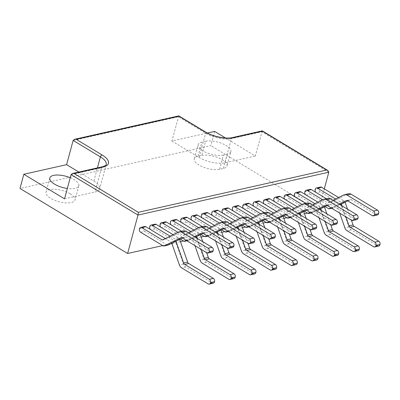 <?xml version="1.0" encoding="UTF-8"?>
<svg xmlns="http://www.w3.org/2000/svg" width="400" height="400" viewBox="0 0 400 400"><rect width="100%" height="100%" fill="white"/><g stroke="black" fill="none" stroke-linecap="round" stroke-linejoin="round"><path stroke-width="0.3" stroke-dasharray="2 1.5" d="M262.28 130.87L255.33 156L225.515 137.99M178.81 115.89L171.855 141.02L207.39 133.04M64.53 198.85L94.995 192.005A18.785 7.305 15.1 0 0 99.675 188.775A18.785 7.305 15.1 0 0 93.85 181.115L78.865 172.06M324.3 188.875L318.43 210.64L307.5 213.095M304.52 213.76L286.82 217.735M283.84 218.405L266.14 222.38M263.16 223.05L245.46 227.025M242.48 227.695L224.775 231.67M221.8 232.34L204.095 236.315M201.12 236.985L183.415 240.96M180.435 241.625L171.88 243.55M170.72 243.81L162.735 245.6M316.675 259.99A2.46 1.82 -102.7 0 1 315.545 259.78L289.07 243.785A5.165 3.825 -102.7 0 1 286.8 240.81L278.84 218.17L258.33 205.78A2.46 1.82 77.3 0 1 257.16 202.53L253.22 203.205M257.16 202.53L253.16 203.425M242.88 205.53L246.88 204.63L242.82 205.75M295.995 264.635A2.46 1.82 -102.7 0 1 294.865 264.425L268.39 248.43A5.165 3.825 -102.7 0 1 266.12 245.455L258.16 222.815L237.65 210.425A2.46 1.82 77.3 0 1 236.48 207.17L232.535 207.85M236.48 207.17L232.48 208.07M275.315 269.28A2.46 1.82 -102.7 0 1 274.185 269.065L247.71 253.07A5.165 3.825 -102.7 0 1 245.44 250.095L237.48 227.46L216.97 215.07A2.46 1.82 77.3 0 1 215.8 211.815L211.8 212.715M215.8 211.815L211.855 212.495M222.195 210.175L226.2 209.275L222.14 210.39M160.155 224.105L164.155 223.21L160.095 224.325M233.955 278.57A2.46 1.82 -102.7 0 1 232.825 278.355L206.35 262.36A5.165 3.825 -102.7 0 1 204.08 259.385L196.12 236.75L175.61 224.355A2.46 1.82 77.3 0 1 174.435 221.105L170.435 222.005M174.435 221.105L170.495 221.785M254.635 273.925A2.46 1.82 -102.7 0 1 253.505 273.71L227.03 257.715A5.165 3.825 -102.7 0 1 224.76 254.74L216.8 232.105L196.29 219.71A2.46 1.82 77.3 0 1 195.12 216.46L191.115 217.36M195.12 216.46L191.175 217.14M180.835 219.46L184.78 218.78L180.775 219.68M201.515 214.82L205.46 214.14L201.455 215.035M284.18 196.46L288.24 195.345L284.24 196.24M337.355 255.345A2.46 1.82 -102.7 0 1 336.23 255.135L309.75 239.14A5.165 3.825 -102.7 0 1 307.48 236.165L299.52 213.525L279.01 201.135A2.46 1.82 77.3 0 1 277.84 197.885L273.84 198.78M277.84 197.885L273.9 198.565M263.56 200.885L267.56 199.985L263.5 201.105M358.04 250.705A2.46 1.82 -102.7 0 1 356.91 250.49L330.435 234.495A5.165 3.825 -102.7 0 1 328.165 231.52L320.2 208.885L299.69 196.49A2.46 1.82 77.3 0 1 298.52 193.24L294.52 194.14M298.52 193.24L294.58 193.92M304.86 191.815L308.92 190.7L304.92 191.595M378.72 246.06A2.46 1.82 -102.7 0 1 377.59 245.845L351.115 229.85A5.165 3.825 -102.7 0 1 348.845 226.875L340.885 204.24L320.37 191.845A2.46 1.82 77.3 0 1 319.2 188.595L315.2 189.495M319.2 188.595L315.26 189.275M213.275 283.21A2.46 1.82 -102.7 0 1 212.145 283L185.67 267.005A5.165 3.825 -102.7 0 1 183.4 264.03L175.44 241.39L154.93 229A2.46 1.82 77.3 0 1 153.755 225.75L149.755 226.645M153.755 225.75L149.815 226.43M139.475 228.75L143.475 227.85L139.415 228.97M214.635 131.415L210.8 145.615L20 188.465M318.43 210.64L210.8 145.615M171.855 141.02L199.1 157.48A18.785 7.305 -164.9 0 0 224.865 162.845L255.33 156M70.23 177.725A15.025 5.845 -164.9 0 1 74.17 179.68A15.025 5.845 -164.9 0 1 78.83 185.81A15.025 5.845 -164.9 0 1 67.33 188.465M70.34 193.885A15.025 5.845 -164.9 0 1 75 200.01A15.025 5.845 -164.9 0 1 58.97 201.74A15.025 5.845 -164.9 0 1 45.985 192.18A15.025 5.845 -164.9 0 1 55.315 189.295A15.025 5.845 -164.9 0 1 70.34 193.885M201.755 155.45A15.025 5.845 -164.9 0 1 222.365 159.745A15.025 5.845 -164.9 0 1 227.025 165.87A15.025 5.845 -164.9 0 1 223.28 168.455L219.585 169.285A15.025 5.845 -164.9 0 1 202.84 166.92A15.025 5.845 -164.9 0 1 194.315 158.87A15.025 5.845 -164.9 0 1 198.06 156.28L201.755 155.45L205.585 141.25L201.895 142.08A15.025 5.845 -164.9 0 0 198.15 144.67L194.315 158.87M258.44 200.975A2.46 1.82 -102.7 0 0 257.22 202.31M276.56 211.45L281.955 214.71A2.46 1.82 77.3 0 1 283.04 216.125L283.055 216.175M285.5 223.13L289.365 234.12M277.645 227.04L274.84 219.07L254.33 206.68A2.46 1.82 77.3 0 1 253.885 206.32M273.545 212.94L277.955 215.61A2.46 1.82 77.3 0 1 279.035 217.025L279.38 217.995M280.02 219.815L283.885 230.81M248.1 203.295A2.46 1.82 -102.7 0 0 246.88 204.63M281.97 208.775L285.975 207.88L269.74 215.9L264.36 212.65M243.545 208.645A2.46 1.82 77.3 0 0 243.99 209L247.99 208.1A2.46 1.82 77.3 0 1 246.82 204.85M247.99 208.1L270.375 221.625A2.46 1.82 -102.7 0 0 271.505 221.84A2.46 1.82 -102.7 0 0 271.81 221.73L278.07 218.64M285.79 214.825L288.115 213.675A2.46 1.82 77.3 0 1 288.42 213.565A2.46 1.82 77.3 0 1 289.55 213.78L314.225 228.685A2.46 1.82 -102.7 0 0 315.35 228.9M285.975 207.88A5.165 3.825 77.3 0 1 286.615 207.65M270.845 214.275L265.74 216.8L260.665 213.73M243.99 209L263.025 220.5M269.205 221.94L277.09 218.045M237.76 205.615A2.46 1.82 -102.7 0 0 236.54 206.955M255.88 216.095L261.275 219.355A2.46 1.82 77.3 0 1 262.36 220.77L262.375 220.82M264.82 227.77L268.685 238.765M256.965 231.685L254.16 223.715L233.65 211.32A2.46 1.82 77.3 0 1 233.205 210.965M252.86 217.585L257.275 220.255A2.46 1.82 77.3 0 1 258.355 221.67L258.695 222.635M259.34 224.46L263.205 235.455M236.28 236.33L233.48 228.36L212.97 215.965A2.46 1.82 77.3 0 1 212.525 215.61M232.18 222.23L236.595 224.895A2.46 1.82 77.3 0 1 237.675 226.315L238.015 227.28M238.66 229.105L242.525 240.1M217.08 210.26A2.46 1.82 -102.7 0 0 215.855 211.595M235.2 220.74L240.595 224A2.46 1.82 77.3 0 1 241.675 225.415L241.695 225.465M244.14 232.415L248.005 243.41M261.29 213.42L265.295 212.525L249.06 220.545L243.68 217.295M227.42 207.94A2.46 1.82 -102.7 0 0 226.2 209.275M222.865 213.285A2.46 1.82 77.3 0 0 223.31 213.645L227.31 212.745A2.46 1.82 77.3 0 1 226.14 209.495M227.31 212.745L249.695 226.27A2.46 1.82 -102.7 0 0 250.825 226.485A2.46 1.82 -102.7 0 0 251.13 226.375L257.39 223.285M265.11 219.47L267.435 218.32A2.46 1.82 77.3 0 1 267.74 218.21A2.46 1.82 77.3 0 1 268.87 218.425L293.545 233.33A2.46 1.82 -102.7 0 0 294.67 233.54M265.295 212.525A5.165 3.825 77.3 0 1 265.935 212.295M250.165 218.92L245.06 221.44L239.985 218.375M223.31 213.645L242.34 225.145M248.525 226.585L256.41 222.69M199.25 227.355L203.25 226.455L187.02 234.475L181.64 231.225M165.38 221.87A2.46 1.82 -102.7 0 0 164.155 223.21M160.825 227.22A2.46 1.82 77.3 0 0 161.27 227.575L165.27 226.68A2.46 1.82 77.3 0 1 164.095 223.425M165.27 226.68L187.655 240.205A2.46 1.82 -102.7 0 0 188.785 240.415A2.46 1.82 -102.7 0 0 189.09 240.305L195.35 237.215M203.07 233.4L205.39 232.25A2.46 1.82 77.3 0 1 205.7 232.145A2.46 1.82 77.3 0 1 206.83 232.355L231.5 247.265A2.46 1.82 -102.7 0 0 232.63 247.475M203.25 226.455A5.165 3.825 77.3 0 1 203.895 226.225M188.125 232.85L183.02 235.375L177.945 232.31M161.27 227.575L180.3 239.075M186.48 240.52L194.365 236.62M194.92 245.615L192.12 237.645L171.61 225.255A2.46 1.82 77.3 0 1 171.165 224.9M190.82 231.52L195.235 234.185A2.46 1.82 77.3 0 1 196.315 235.6L196.655 236.57M197.295 238.395L201.165 249.39M175.72 219.55A2.46 1.82 -102.7 0 0 174.495 220.885M193.84 230.025L199.235 233.285A2.46 1.82 77.3 0 1 200.315 234.705L200.335 234.75M202.78 241.705L206.645 252.7M215.6 240.97L212.8 233L192.29 220.61A2.46 1.82 77.3 0 1 191.845 220.255M211.5 226.875L215.915 229.54A2.46 1.82 77.3 0 1 216.995 230.96L217.335 231.925M217.975 233.75L221.845 244.745M196.4 214.905A2.46 1.82 -102.7 0 0 195.175 216.24M214.52 225.385L219.915 228.645A2.46 1.82 77.3 0 1 220.995 230.06L221.015 230.11M223.46 237.06L227.325 248.055M219.93 222.71L223.93 221.81L207.7 229.83L202.32 226.58M186.06 217.23A2.46 1.82 -102.7 0 0 184.835 218.565M181.505 222.575A2.46 1.82 77.3 0 0 181.95 222.935L185.95 222.035A2.46 1.82 77.3 0 1 184.78 218.78M185.95 222.035L208.335 235.56A2.46 1.82 -102.7 0 0 209.465 235.77A2.46 1.82 -102.7 0 0 209.77 235.665L216.03 232.57M223.75 228.755L226.075 227.61A2.46 1.82 77.3 0 1 226.38 227.5A2.46 1.82 77.3 0 1 227.51 227.71L252.18 242.62A2.46 1.82 -102.7 0 0 253.31 242.83M223.93 221.81A5.165 3.825 77.3 0 1 224.575 221.585M208.805 228.205L203.7 230.73L198.625 227.665M181.95 222.935L200.98 234.43M207.16 235.875L215.045 231.98M206.74 212.585A2.46 1.82 -102.7 0 0 205.515 213.92M240.61 218.065L244.61 217.165L228.38 225.185L223 221.935M202.185 217.93A2.46 1.82 77.3 0 0 202.63 218.29L206.63 217.39A2.46 1.82 77.3 0 1 205.46 214.14M206.63 217.39L229.015 230.915A2.46 1.82 -102.7 0 0 230.145 231.125A2.46 1.82 -102.7 0 0 230.45 231.02L236.71 227.925M244.43 224.11L246.755 222.965A2.46 1.82 77.3 0 1 247.06 222.855A2.46 1.82 77.3 0 1 248.19 223.07L272.86 237.975A2.46 1.82 -102.7 0 0 273.99 238.185M244.61 217.165A5.165 3.825 77.3 0 1 245.255 216.94M229.485 223.565L224.38 226.085L219.305 223.02M202.63 218.29L221.66 229.79M227.845 231.23L235.725 227.335M312.205 204.985L307.1 207.51L302.025 204.445M304.385 211.21L285.35 199.71A2.46 1.82 77.3 0 1 284.91 199.355M310.565 212.655L318.45 208.755M289.46 194.005A2.46 1.82 -102.7 0 0 288.24 195.345M323.335 199.49L327.335 198.59L311.1 206.61L305.72 203.36M285.35 199.71L289.35 198.815A2.46 1.82 77.3 0 1 288.18 195.56M289.35 198.815L311.74 212.34A2.46 1.82 -102.7 0 0 312.865 212.55A2.46 1.82 -102.7 0 0 313.175 212.44L319.43 209.35M327.15 205.535L329.475 204.385A2.46 1.82 77.3 0 1 329.78 204.28A2.46 1.82 77.3 0 1 330.91 204.49L355.585 219.4A2.46 1.82 -102.7 0 0 356.715 219.61M327.335 198.59A5.165 3.825 77.3 0 1 327.975 198.36M298.325 222.395L295.52 214.425L275.01 202.035A2.46 1.82 77.3 0 1 274.57 201.675M294.225 208.3L298.635 210.965A2.46 1.82 77.3 0 1 299.72 212.38L300.06 213.35M300.7 215.17L304.565 226.165M279.12 196.33A2.46 1.82 -102.7 0 0 277.9 197.665M297.24 206.805L302.64 210.065A2.46 1.82 77.3 0 1 303.72 211.485L303.735 211.53M306.18 218.485L310.045 229.48M302.655 204.135L306.655 203.235L290.42 211.255L285.04 208.005M268.78 198.65A2.46 1.82 -102.7 0 0 267.56 199.985M264.225 204A2.46 1.82 77.3 0 0 264.67 204.355L268.67 203.46A2.46 1.82 77.3 0 1 267.5 200.205M268.67 203.46L291.06 216.985A2.46 1.82 -102.7 0 0 292.185 217.195A2.46 1.82 -102.7 0 0 292.495 217.085L298.75 213.995M306.47 210.18L308.795 209.03A2.46 1.82 77.3 0 1 309.1 208.925A2.46 1.82 77.3 0 1 310.23 209.135L334.905 224.04A2.46 1.82 -102.7 0 0 336.035 224.255M306.655 203.235A5.165 3.825 77.3 0 1 307.295 203.005M291.525 209.63L286.42 212.155L281.345 209.085M264.67 204.355L283.705 215.855M289.885 217.295L297.77 213.4M319.005 217.75L316.2 209.78L295.69 197.39A2.46 1.82 77.3 0 1 295.25 197.035M314.905 203.655L319.315 206.32A2.46 1.82 77.3 0 1 320.4 207.735L320.74 208.705M321.38 210.53L325.245 221.525M299.8 191.685A2.46 1.82 -102.7 0 0 298.58 193.02M317.92 202.16L323.32 205.42A2.46 1.82 77.3 0 1 324.4 206.84L324.415 206.885M326.86 213.84L330.725 224.835M332.89 200.34L327.78 202.865L322.705 199.8M325.065 206.565L306.03 195.07A2.46 1.82 77.3 0 1 305.59 194.71M331.245 208.01L339.13 204.115M310.14 189.365A2.46 1.82 -102.7 0 0 308.92 190.7M344.015 194.845L348.015 193.945L331.78 201.965L326.4 198.715M306.03 195.07L310.03 194.17A2.46 1.82 77.3 0 1 308.86 190.915M310.03 194.17L332.42 207.695A2.46 1.82 -102.7 0 0 333.55 207.905A2.46 1.82 -102.7 0 0 333.855 207.8L340.11 204.705M347.83 200.89L350.155 199.745A2.46 1.82 77.3 0 1 350.46 199.635A2.46 1.82 77.3 0 1 351.59 199.845L376.265 214.755A2.46 1.82 -102.7 0 0 377.395 214.965M348.015 193.945A5.165 3.825 77.3 0 1 348.655 193.72M339.685 213.11L336.88 205.14L316.37 192.745A2.46 1.82 77.3 0 1 315.93 192.39M335.585 199.01L340 201.675A2.46 1.82 77.3 0 1 341.08 203.095L341.42 204.06M342.06 205.885L345.925 216.88M320.485 187.04A2.46 1.82 -102.7 0 0 319.26 188.375M338.605 197.52L344 200.78A2.46 1.82 77.3 0 1 345.08 202.195L345.095 202.245M347.54 209.195L351.41 220.19M171.785 243.285L171.44 242.29L150.93 229.9A2.46 1.82 77.3 0 1 150.485 229.54M170.14 236.165L174.555 238.83A2.46 1.82 77.3 0 1 175.635 240.245L175.975 241.215M155.04 224.195A2.46 1.82 -102.7 0 0 153.815 225.53M173.16 234.67L178.555 237.93A2.46 1.82 77.3 0 1 179.635 239.35L179.655 239.395M144.7 226.515A2.46 1.82 -102.7 0 0 143.475 227.85M178.57 232L182.57 231.1L166.34 239.12L165.355 238.525M140.585 232.22L144.59 231.325A2.46 1.82 77.3 0 1 143.415 228.07M144.59 231.325L166.975 244.85A2.46 1.82 -102.7 0 0 168.105 245.06M182.39 238.045L184.71 236.895A2.46 1.82 77.3 0 1 185.02 236.79A2.46 1.82 77.3 0 1 186.145 237L210.82 251.905A2.46 1.82 -102.7 0 0 211.95 252.12M182.57 231.1A5.165 3.825 77.3 0 1 183.215 230.87M219.585 169.285L223.42 155.085L227.11 154.255A15.025 5.845 -164.9 0 0 230.86 151.67L227.025 165.87M223.42 155.085A15.025 5.845 -164.9 0 1 206.67 152.715A15.025 5.845 -164.9 0 1 198.15 144.67M205.585 141.25A15.025 5.845 -164.9 0 1 222.335 143.62A15.025 5.845 -164.9 0 1 230.86 151.67M278.84 218.17L274.84 219.07M265.74 216.8L269.74 215.9M258.16 222.815L254.16 223.715M237.48 227.46L233.48 228.36M245.06 221.44L249.06 220.545M183.02 235.375L187.02 234.475M196.12 236.75L192.12 237.645M216.8 232.105L212.8 233M203.7 230.73L207.7 229.83M224.38 226.085L228.38 225.185M307.1 207.51L311.1 206.61M299.52 213.525L295.52 214.425M286.42 212.155L290.42 211.255M320.2 208.885L316.2 209.78M327.78 202.865L331.78 201.965M340.885 204.24L336.88 205.14M175.44 241.39L171.44 242.29M162.34 240.02L166.34 239.12M102.465 166.76A1.88 1.39 -102.7 0 0 101.53 167.78A18.785 7.305 15.1 0 0 106.215 164.545L99.675 188.775M71.065 174.625L101.53 167.78L94.995 192.005M328.795 172.21L261.865 131.775L231.4 138.62A1.88 1.39 -102.7 0 1 232.335 137.6M73.145 140.43L178.395 116.795L205.635 133.255A18.785 7.305 15.1 0 0 231.4 138.62L224.865 162.845M205.375 131.925A1.88 1.03 -58.9 0 1 205.635 133.255L199.1 157.48M93.85 181.115L97.42 167.895M258.33 205.78L254.33 206.68M237.65 210.425L233.65 211.32M216.97 215.07L212.97 215.965M175.61 224.355L171.61 225.255M196.29 219.71L192.29 220.61M279.01 201.135L275.01 202.035M299.69 196.49L295.69 197.39M320.37 191.845L316.37 192.745M154.93 229L150.93 229.9M223.28 168.455L227.11 154.255M198.06 156.28L201.895 142.08M286.8 240.81L282.8 241.705M289.07 243.785L285.07 244.68M315.545 259.78L311.545 260.675M281.955 214.71L277.955 215.61M283.04 216.125L279.035 217.025M266.375 222.525L270.375 221.625M269.655 222.215L271.81 221.73M284.745 214.435L288.115 213.675M310.22 229.585L314.225 228.685M285.55 214.68L289.55 213.78M266.12 245.455L262.12 246.35M268.39 248.43L264.39 249.325M294.865 264.425L290.865 265.32M261.275 219.355L257.275 220.255M262.36 220.77L258.355 221.67M245.44 250.095L241.44 250.995M247.71 253.07L243.71 253.97M274.185 269.065L270.185 269.965M240.595 224L236.595 224.895M241.675 225.415L237.675 226.315M245.695 227.17L249.695 226.27M248.975 226.86L251.13 226.375M264.06 219.075L267.435 218.32M289.54 234.23L293.545 233.33M264.87 219.32L268.87 218.425M183.655 241.1L187.655 240.205M186.935 240.79L189.09 240.305M202.02 233.01L205.39 232.25M227.5 248.16L231.5 247.265M202.825 233.255L206.83 232.355M204.08 259.385L200.08 260.285M206.35 262.36L202.35 263.26M232.825 278.355L228.825 279.255M199.235 233.285L195.235 234.185M200.315 234.705L196.315 235.6M224.76 254.74L220.76 255.64M227.03 257.715L223.03 258.615M253.505 273.71L249.505 274.61M219.915 228.645L215.915 229.54M220.995 230.06L216.995 230.96M204.335 236.46L208.335 235.56M207.615 236.145L209.77 235.665M222.7 228.365L226.075 227.61M248.18 243.515L252.18 242.62M223.505 228.61L227.51 227.71M225.015 231.815L229.015 230.915M228.295 231.505L230.45 231.02M243.38 223.72L246.755 222.965M268.86 238.875L272.86 237.975M244.19 223.965L248.19 223.07M307.735 213.235L311.74 212.34M311.02 212.925L313.175 212.44M326.105 205.145L329.475 204.385M351.585 220.295L355.585 219.4M326.91 205.39L330.91 204.49M307.48 236.165L303.48 237.065M309.75 239.14L305.75 240.04M336.23 255.135L332.225 256.035M302.64 210.065L298.635 210.965M303.72 211.485L299.72 212.38M287.055 217.88L291.06 216.985M290.335 217.57L292.495 217.085M305.425 209.79L308.795 209.03M330.905 224.94L334.905 224.04M306.23 210.035L310.23 209.135M328.165 231.52L324.16 232.42M330.435 234.495L326.43 235.395M356.91 250.49L352.91 251.39M323.32 205.42L319.315 206.32M324.4 206.84L320.4 207.735M328.42 208.595L332.42 207.695M331.7 208.28L333.855 207.8M346.785 200.5L350.155 199.745M372.265 215.65L376.265 214.755M347.59 200.745L351.59 199.845M348.845 226.875L344.84 227.775M351.115 229.85L347.115 230.75M377.59 245.845L373.59 246.745M344 200.78L340 201.675M345.08 202.195L341.08 203.095M183.4 264.03L179.4 264.93M185.67 267.005L181.67 267.905M212.145 283L208.145 283.9M178.555 237.93L174.555 238.83M179.635 239.35L175.635 240.245M162.975 245.745L166.975 244.85M181.34 237.655L184.71 236.895M206.82 252.805L210.82 251.905M182.145 237.9L186.145 237M49.815 177.98L45.985 192.18M78.83 185.81L75 200.01M269.705 222.245L271.505 221.84M284.42 214.465L288.42 213.565M249.025 226.89L250.825 226.485M263.74 219.11L267.74 218.21M186.985 240.82L188.785 240.415M201.7 233.04L205.7 232.145M207.665 236.175L209.465 235.77M222.38 228.4L226.38 227.5M228.345 231.53L230.145 231.125M243.06 223.755L247.06 222.855M311.065 212.955L312.865 212.55M325.78 205.175L329.78 204.28M290.385 217.6L292.185 217.195M305.1 209.82L309.1 208.925M331.745 208.31L333.55 207.905M346.46 200.535L350.46 199.635M181.015 237.685L185.02 236.79"/><path stroke-width="0.6" d="M162.735 245.6L127.625 253.485L137.995 215.06L138.33 212.3L74.09 173.49L72.515 173.485L71.065 174.625L64.53 198.85L23.83 174.26L66.61 164.655L73.145 140.43L74.595 139.295L178.81 115.89L205.375 131.925C212.6 136.525 226.17 139.24 232.335 137.6L262.28 130.87L262.43 131.195L233.195 137.76A1.88 1.39 -102.7 0 0 232.335 137.6M138.33 212.3L326.67 170.005L327.815 170.445L328.795 172.21L324.3 188.875M74.09 173.49L103.325 166.925A20.665 8.035 15.1 0 0 102.07 154.94L76.17 139.295L74.595 139.295M76.17 139.295L178.96 116.215L178.855 115.9M127.625 253.485L20 188.465L23.83 174.26M307.5 213.095L304.52 213.76M286.82 217.735L283.84 218.405M266.14 222.38L263.16 223.05M245.46 227.025L242.48 227.695M224.775 231.67L221.8 232.34M204.095 236.315L201.12 236.985M183.415 240.96L180.435 241.625M171.88 243.55L170.72 243.81M253.885 206.32A2.46 1.82 77.3 0 1 253.16 203.425L253.22 203.205A2.46 1.82 -102.7 0 1 254.44 201.87A2.46 1.82 -102.7 0 1 255.57 202.085L273.545 212.94M260.665 213.73L245.23 204.405A2.46 1.82 -102.7 0 0 244.1 204.195A2.46 1.82 -102.7 0 0 242.88 205.53L242.82 205.75A2.46 1.82 77.3 0 0 243.545 208.645M233.205 210.965A2.46 1.82 77.3 0 1 232.48 208.07L232.535 207.85A2.46 1.82 -102.7 0 1 233.76 206.515A2.46 1.82 -102.7 0 1 234.89 206.73L252.86 217.585M212.525 215.61A2.46 1.82 77.3 0 1 211.8 212.715L211.855 212.495A2.46 1.82 -102.7 0 1 213.08 211.16A2.46 1.82 -102.7 0 1 214.21 211.37L232.18 222.23M239.985 218.375L224.55 209.05A2.46 1.82 -102.7 0 0 223.42 208.84A2.46 1.82 -102.7 0 0 222.195 210.175L222.14 210.39A2.46 1.82 77.3 0 0 222.865 213.285M177.945 232.31L162.51 222.98A2.46 1.82 -102.7 0 0 161.38 222.77A2.46 1.82 -102.7 0 0 160.155 224.105L160.095 224.325A2.46 1.82 77.3 0 0 160.825 227.22M171.165 224.9A2.46 1.82 77.3 0 1 170.435 222.005L170.495 221.785A2.46 1.82 -102.7 0 1 171.72 220.45A2.46 1.82 -102.7 0 1 172.85 220.66L190.82 231.52M191.845 220.255A2.46 1.82 77.3 0 1 191.115 217.36L191.175 217.14A2.46 1.82 -102.7 0 1 192.4 215.805A2.46 1.82 -102.7 0 1 193.53 216.015L211.5 226.875M198.625 227.665L183.19 218.34A2.46 1.82 -102.7 0 0 182.06 218.125A2.46 1.82 -102.7 0 0 180.835 219.46L180.775 219.68A2.46 1.82 77.3 0 0 181.505 222.575M219.305 223.02L203.87 213.695A2.46 1.82 -102.7 0 0 202.74 213.48A2.46 1.82 -102.7 0 0 201.515 214.82L201.455 215.035A2.46 1.82 77.3 0 0 202.185 217.93M302.025 204.445L286.59 195.115A2.46 1.82 -102.7 0 0 285.46 194.905A2.46 1.82 -102.7 0 0 284.24 196.24L284.18 196.46A2.46 1.82 77.3 0 0 284.91 199.355M274.57 201.675A2.46 1.82 77.3 0 1 273.84 198.78L273.9 198.565A2.46 1.82 -102.7 0 1 275.12 197.225A2.46 1.82 -102.7 0 1 276.25 197.44L294.225 208.3M281.345 209.085L265.91 199.76A2.46 1.82 -102.7 0 0 264.78 199.55A2.46 1.82 -102.7 0 0 263.56 200.885L263.5 201.105A2.46 1.82 77.3 0 0 264.225 204M295.25 197.035A2.46 1.82 77.3 0 1 294.52 194.14L294.58 193.92A2.46 1.82 -102.7 0 1 295.8 192.585A2.46 1.82 -102.7 0 1 296.93 192.795L314.905 203.655M322.705 199.8L307.27 190.475A2.46 1.82 -102.7 0 0 306.14 190.26A2.46 1.82 -102.7 0 0 304.92 191.595L304.86 191.815A2.46 1.82 77.3 0 0 305.59 194.71M315.93 192.39A2.46 1.82 77.3 0 1 315.2 189.495L315.26 189.275A2.46 1.82 -102.7 0 1 316.48 187.94A2.46 1.82 -102.7 0 1 317.61 188.15L335.585 199.01M150.485 229.54A2.46 1.82 77.3 0 1 149.755 226.645L149.815 226.43A2.46 1.82 -102.7 0 1 151.04 225.09A2.46 1.82 -102.7 0 1 152.165 225.305L170.14 236.165M209.23 251.465A2.46 1.82 77.3 0 0 208.06 248.21L181.585 232.215A5.165 3.825 77.3 0 0 179.215 231.77A5.165 3.825 77.3 0 0 178.57 232L162.34 240.02L141.825 227.625A2.46 1.82 -102.7 0 0 140.7 227.415A2.46 1.82 -102.7 0 0 139.475 228.75L139.415 228.97A2.46 1.82 77.3 0 0 140.585 232.22L162.975 245.745A2.46 1.82 -102.7 0 0 164.105 245.96A2.46 1.82 -102.7 0 0 164.41 245.85L180.71 237.795A2.46 1.82 77.3 0 1 181.015 237.685A2.46 1.82 77.3 0 1 182.145 237.9L206.82 252.805A2.46 1.82 -102.7 0 0 207.95 253.015A2.46 1.82 -102.7 0 0 209.17 251.68L213.175 250.785A2.46 1.82 -102.7 0 1 211.95 252.12L207.95 253.015M78.865 172.06L66.61 164.655M225.515 137.99L214.635 131.415L207.39 133.04M67.33 188.465A15.025 5.845 -164.9 0 1 49.815 177.98A15.025 5.845 -164.9 0 1 70.23 177.725M276.56 211.45L259.57 201.185A2.46 1.82 -102.7 0 0 258.44 200.975L254.44 201.87M283.055 216.175L285.5 223.13M289.365 234.12L291.03 238.86A2.46 1.82 -102.7 0 0 292.115 240.275L316.785 255.185A2.46 1.82 77.3 0 1 317.96 258.435L313.96 259.335A2.46 1.82 77.3 0 0 312.785 256.085L288.115 241.175A2.46 1.82 -102.7 0 1 287.03 239.76L283.885 230.81M277.645 227.04L282.8 241.705A5.165 3.825 -102.7 0 0 285.07 244.68L311.545 260.675A2.46 1.82 -102.7 0 0 312.675 260.89L316.675 259.99A2.46 1.82 -102.7 0 0 317.9 258.655M279.38 217.995L280.02 219.815M312.675 260.89A2.46 1.82 -102.7 0 0 313.9 259.555M264.36 212.65L249.23 203.505A2.46 1.82 -102.7 0 0 248.1 203.295L244.1 204.195M278.07 218.64L285.79 214.825M277.09 218.045L284.115 214.575A2.46 1.82 77.3 0 1 284.42 214.465A2.46 1.82 77.3 0 1 285.55 214.68L310.22 229.585A2.46 1.82 -102.7 0 0 311.35 229.795L315.35 228.9A2.46 1.82 -102.7 0 0 316.575 227.565L316.635 227.345A2.46 1.82 77.3 0 0 315.465 224.09L288.985 208.095A5.165 3.825 77.3 0 0 286.615 207.65L282.615 208.55A5.165 3.825 77.3 0 1 284.985 208.995L288.985 208.095M263.025 220.5L266.375 222.525A2.46 1.82 -102.7 0 0 267.505 222.74A2.46 1.82 -102.7 0 0 267.81 222.63L269.205 221.94M311.35 229.795A2.46 1.82 -102.7 0 0 312.575 228.46L316.635 227.345M284.985 208.995L311.46 224.99A2.46 1.82 77.3 0 1 312.635 228.24M270.845 214.275L281.97 208.775A5.165 3.825 77.3 0 1 282.615 208.55M255.88 216.095L238.89 205.83A2.46 1.82 -102.7 0 0 237.76 205.615L233.76 206.515M262.375 220.82L264.82 227.77M268.685 238.765L270.35 243.505A2.46 1.82 -102.7 0 0 271.435 244.92L296.105 259.83A2.46 1.82 77.3 0 1 297.28 263.08L293.275 263.98A2.46 1.82 77.3 0 0 292.105 260.725L267.43 245.82A2.46 1.82 -102.7 0 1 266.35 244.405L263.205 235.455M256.965 231.685L262.12 246.35A5.165 3.825 -102.7 0 0 264.39 249.325L290.865 265.32A2.46 1.82 -102.7 0 0 291.995 265.535L295.995 264.635A2.46 1.82 -102.7 0 0 297.22 263.3M258.695 222.635L259.34 224.46M291.995 265.535A2.46 1.82 -102.7 0 0 293.22 264.2M238.015 227.28L238.66 229.105M242.525 240.1L245.67 249.05A2.46 1.82 -102.7 0 0 246.75 250.465L271.425 265.37A2.46 1.82 77.3 0 1 272.595 268.625L272.54 268.84A2.46 1.82 -102.7 0 1 271.315 270.18A2.46 1.82 -102.7 0 1 270.185 269.965L243.71 253.97A5.165 3.825 -102.7 0 1 241.44 250.995L236.28 236.33M235.2 220.74L218.21 210.475A2.46 1.82 -102.7 0 0 217.08 210.26L213.08 211.16M241.695 225.465L244.14 232.415M248.005 243.41L249.67 248.15A2.46 1.82 -102.7 0 0 250.755 249.565L275.425 264.475A2.46 1.82 77.3 0 1 276.595 267.725L272.54 268.84M271.315 270.18L275.315 269.28A2.46 1.82 -102.7 0 0 276.54 267.945M243.68 217.295L228.55 208.15A2.46 1.82 -102.7 0 0 227.42 207.94L223.42 208.84M257.39 223.285L265.11 219.47M256.41 222.69L263.435 219.22A2.46 1.82 77.3 0 1 263.74 219.11A2.46 1.82 77.3 0 1 264.87 219.32L289.54 234.23A2.46 1.82 -102.7 0 0 290.67 234.44L294.67 233.54A2.46 1.82 -102.7 0 0 295.895 232.205L295.955 231.99A2.46 1.82 77.3 0 0 294.78 228.735L268.305 212.74A5.165 3.825 77.3 0 0 265.935 212.295L261.935 213.195A5.165 3.825 77.3 0 1 264.305 213.64L268.305 212.74M242.34 225.145L245.695 227.17A2.46 1.82 -102.7 0 0 246.825 227.38A2.46 1.82 -102.7 0 0 247.13 227.275L248.525 226.585M290.67 234.44A2.46 1.82 -102.7 0 0 291.895 233.105L295.955 231.99M264.305 213.64L290.78 229.635A2.46 1.82 77.3 0 1 291.955 232.885M250.165 218.92L261.29 213.42A5.165 3.825 77.3 0 1 261.935 213.195M181.64 231.225L166.51 222.085A2.46 1.82 -102.7 0 0 165.38 221.87L161.38 222.77M195.35 237.215L203.07 233.4M194.365 236.62L201.39 233.15A2.46 1.82 77.3 0 1 201.7 233.04A2.46 1.82 77.3 0 1 202.825 233.255L227.5 248.16A2.46 1.82 -102.7 0 0 228.63 248.375L232.63 247.475A2.46 1.82 -102.7 0 0 233.855 246.14L233.91 245.92A2.46 1.82 77.3 0 0 232.74 242.67L206.265 226.675A5.165 3.825 77.3 0 0 203.895 226.225L199.895 227.125A5.165 3.825 77.3 0 1 202.265 227.57L206.265 226.675M180.3 239.075L183.655 241.1A2.46 1.82 -102.7 0 0 184.785 241.315A2.46 1.82 -102.7 0 0 185.09 241.205L186.48 240.52M228.63 248.375A2.46 1.82 -102.7 0 0 229.85 247.04L233.91 245.92M202.265 227.57L228.74 243.565A2.46 1.82 77.3 0 1 229.91 246.82M188.125 232.85L199.25 227.355A5.165 3.825 77.3 0 1 199.895 227.125M196.655 236.57L197.295 238.395M201.165 249.39L204.31 258.335A2.46 1.82 -102.7 0 0 205.39 259.755L230.065 274.66A2.46 1.82 77.3 0 1 231.235 277.91L231.175 278.13A2.46 1.82 -102.7 0 1 229.955 279.465A2.46 1.82 -102.7 0 1 228.825 279.255L202.35 263.26A5.165 3.825 -102.7 0 1 200.08 260.285L194.92 245.615M193.84 230.025L176.85 219.76A2.46 1.82 -102.7 0 0 175.72 219.55L171.72 220.45M200.335 234.75L202.78 241.705M206.645 252.7L208.31 257.435A2.46 1.82 -102.7 0 0 209.39 258.855L234.065 273.76A2.46 1.82 77.3 0 1 235.235 277.015L231.175 278.13M229.955 279.465L233.955 278.57A2.46 1.82 -102.7 0 0 235.175 277.23M217.335 231.925L217.975 233.75M221.845 244.745L224.99 253.69A2.46 1.82 -102.7 0 0 226.07 255.11L250.745 270.015A2.46 1.82 77.3 0 1 251.915 273.265L251.855 273.485A2.46 1.82 -102.7 0 1 250.635 274.82A2.46 1.82 -102.7 0 1 249.505 274.61L223.03 258.615A5.165 3.825 -102.7 0 1 220.76 255.64L215.6 240.97M214.52 225.385L197.53 215.12A2.46 1.82 -102.7 0 0 196.4 214.905L192.4 215.805M221.015 230.11L223.46 237.06M227.325 248.055L228.99 252.795A2.46 1.82 -102.7 0 0 230.07 254.21L254.745 269.115A2.46 1.82 77.3 0 1 255.915 272.37L251.855 273.485M250.635 274.82L254.635 273.925A2.46 1.82 -102.7 0 0 255.86 272.59M202.32 226.58L187.19 217.44A2.46 1.82 -102.7 0 0 186.06 217.23L182.06 218.125M216.03 232.57L223.75 228.755M215.045 231.98L222.07 228.505A2.46 1.82 77.3 0 1 222.38 228.4A2.46 1.82 77.3 0 1 223.505 228.61L248.18 243.515A2.46 1.82 -102.7 0 0 249.31 243.73L253.31 242.83A2.46 1.82 -102.7 0 0 254.535 241.495L254.595 241.275A2.46 1.82 77.3 0 0 253.42 238.025L226.945 222.03A5.165 3.825 77.3 0 0 224.575 221.585L220.575 222.48A5.165 3.825 77.3 0 1 222.945 222.925L226.945 222.03M200.98 234.43L204.335 236.46A2.46 1.82 -102.7 0 0 205.465 236.67A2.46 1.82 -102.7 0 0 205.77 236.56L207.16 235.875M249.31 243.73A2.46 1.82 -102.7 0 0 250.535 242.395L254.595 241.275M222.945 222.925L249.42 238.92A2.46 1.82 77.3 0 1 250.59 242.175M208.805 228.205L219.93 222.71A5.165 3.825 77.3 0 1 220.575 222.48M223 221.935L207.87 212.795A2.46 1.82 -102.7 0 0 206.74 212.585L202.74 213.48M236.71 227.925L244.43 224.11M235.725 227.335L242.75 223.86A2.46 1.82 77.3 0 1 243.06 223.755A2.46 1.82 77.3 0 1 244.19 223.965L268.86 238.875A2.46 1.82 -102.7 0 0 269.99 239.085L273.99 238.185A2.46 1.82 -102.7 0 0 275.215 236.85L275.275 236.63A2.46 1.82 77.3 0 0 274.1 233.38L247.625 217.385A5.165 3.825 77.3 0 0 245.255 216.94L241.255 217.835A5.165 3.825 77.3 0 1 243.625 218.285L247.625 217.385M221.66 229.79L225.015 231.815A2.46 1.82 -102.7 0 0 226.145 232.025A2.46 1.82 -102.7 0 0 226.45 231.915L227.845 231.23M269.99 239.085A2.46 1.82 -102.7 0 0 271.215 237.75L275.275 236.63M243.625 218.285L270.1 234.28A2.46 1.82 77.3 0 1 271.275 237.53M229.485 223.565L240.61 218.065A5.165 3.825 77.3 0 1 241.255 217.835M304.385 211.21L307.735 213.235A2.46 1.82 -102.7 0 0 308.865 213.45A2.46 1.82 -102.7 0 0 309.175 213.34L310.565 212.655M318.45 208.755L325.475 205.285A2.46 1.82 77.3 0 1 325.78 205.175A2.46 1.82 77.3 0 1 326.91 205.39L351.585 220.295A2.46 1.82 -102.7 0 0 352.715 220.51A2.46 1.82 -102.7 0 0 353.935 219.175L357.935 218.275A2.46 1.82 -102.7 0 1 356.715 219.61L352.715 220.51M312.205 204.985L323.335 199.49A5.165 3.825 77.3 0 1 323.975 199.26A5.165 3.825 77.3 0 1 326.35 199.705L352.825 215.7A2.46 1.82 77.3 0 1 353.995 218.955M305.72 203.36L290.59 194.22A2.46 1.82 -102.7 0 0 289.46 194.005L285.46 194.905M319.43 209.35L327.15 205.535M352.825 215.7L356.825 214.805A2.46 1.82 77.3 0 1 357.995 218.055M356.825 214.805L330.35 198.81A5.165 3.825 77.3 0 0 327.975 198.36L323.975 199.26M300.06 213.35L300.7 215.17M304.565 226.165L307.71 235.115A2.46 1.82 -102.7 0 0 308.795 236.53L333.465 251.44A2.46 1.82 77.3 0 1 334.64 254.69L334.58 254.91A2.46 1.82 -102.7 0 1 333.355 256.245A2.46 1.82 -102.7 0 1 332.225 256.035L305.75 240.04A5.165 3.825 -102.7 0 1 303.48 237.065L298.325 222.395M297.24 206.805L280.25 196.54A2.46 1.82 -102.7 0 0 279.12 196.33L275.12 197.225M303.735 211.53L306.18 218.485M310.045 229.48L311.715 234.215A2.46 1.82 -102.7 0 0 312.795 235.635L337.47 250.54A2.46 1.82 77.3 0 1 338.64 253.79L334.58 254.91M333.355 256.245L337.355 255.345A2.46 1.82 -102.7 0 0 338.58 254.01M285.04 208.005L269.91 198.865A2.46 1.82 -102.7 0 0 268.78 198.65L264.78 199.55M298.75 213.995L306.47 210.18M297.77 213.4L304.795 209.93A2.46 1.82 77.3 0 1 305.1 209.82A2.46 1.82 77.3 0 1 306.23 210.035L330.905 224.94A2.46 1.82 -102.7 0 0 332.03 225.15L336.035 224.255A2.46 1.82 -102.7 0 0 337.255 222.92L337.315 222.7A2.46 1.82 77.3 0 0 336.145 219.445L309.67 203.45A5.165 3.825 77.3 0 0 307.295 203.005L303.295 203.905A5.165 3.825 77.3 0 1 305.665 204.35L309.67 203.45M283.705 215.855L287.055 217.88A2.46 1.82 -102.7 0 0 288.185 218.095A2.46 1.82 -102.7 0 0 288.49 217.985L289.885 217.295M332.03 225.15A2.46 1.82 -102.7 0 0 333.255 223.815L337.315 222.7M305.665 204.35L332.145 220.345A2.46 1.82 77.3 0 1 333.315 223.6M291.525 209.63L302.655 204.135A5.165 3.825 77.3 0 1 303.295 203.905M320.74 208.705L321.38 210.53M325.245 221.525L328.395 230.47A2.46 1.82 -102.7 0 0 329.475 231.89L354.145 246.795A2.46 1.82 77.3 0 1 355.32 250.045L355.26 250.265A2.46 1.82 -102.7 0 1 354.035 251.6A2.46 1.82 -102.7 0 1 352.91 251.39L326.43 235.395A5.165 3.825 -102.7 0 1 324.16 232.42L319.005 217.75M317.92 202.16L300.93 191.895A2.46 1.82 -102.7 0 0 299.8 191.685L295.8 192.585M324.415 206.885L326.86 213.84M330.725 224.835L332.395 229.57A2.46 1.82 -102.7 0 0 333.475 230.99L358.15 245.895A2.46 1.82 77.3 0 1 359.32 249.15L355.26 250.265M354.035 251.6L358.04 250.705A2.46 1.82 -102.7 0 0 359.26 249.365M325.065 206.565L328.42 208.595A2.46 1.82 -102.7 0 0 329.545 208.805A2.46 1.82 -102.7 0 0 329.855 208.695L331.245 208.01M339.13 204.115L346.155 200.64A2.46 1.82 77.3 0 1 346.46 200.535A2.46 1.82 77.3 0 1 347.59 200.745L372.265 215.65A2.46 1.82 -102.7 0 0 373.395 215.865A2.46 1.82 -102.7 0 0 374.615 214.53L378.615 213.63A2.46 1.82 -102.7 0 1 377.395 214.965L373.395 215.865M332.89 200.34L344.015 194.845A5.165 3.825 77.3 0 1 344.655 194.615A5.165 3.825 77.3 0 1 347.03 195.06L373.505 211.055A2.46 1.82 77.3 0 1 374.675 214.31M326.4 198.715L311.27 189.575A2.46 1.82 -102.7 0 0 310.14 189.365L306.14 190.26M340.11 204.705L347.83 200.89M373.505 211.055L377.505 210.16A2.46 1.82 77.3 0 1 378.675 213.41M377.505 210.16L351.03 194.165A5.165 3.825 77.3 0 0 348.655 193.72L344.655 194.615M341.42 204.06L342.06 205.885M345.925 216.88L349.075 225.825A2.46 1.82 -102.7 0 0 350.155 227.245L374.83 242.15A2.46 1.82 77.3 0 1 376 245.4L375.94 245.62A2.46 1.82 -102.7 0 1 374.72 246.955A2.46 1.82 -102.7 0 1 373.59 246.745L347.115 230.75A5.165 3.825 -102.7 0 1 344.84 227.775L339.685 213.11M338.605 197.52L321.61 187.255A2.46 1.82 -102.7 0 0 320.485 187.04L316.48 187.94M345.095 202.245L347.54 209.195M351.41 220.19L353.075 224.93A2.46 1.82 -102.7 0 0 354.155 226.345L378.83 241.25A2.46 1.82 77.3 0 1 380 244.505L375.94 245.62M374.72 246.955L378.72 246.06A2.46 1.82 -102.7 0 0 379.94 244.725M175.975 241.215L183.63 262.98A2.46 1.82 -102.7 0 0 184.71 264.395L209.385 279.305A2.46 1.82 77.3 0 1 210.555 282.555L210.495 282.775A2.46 1.82 -102.7 0 1 209.275 284.11A2.46 1.82 -102.7 0 1 208.145 283.9L181.67 267.905A5.165 3.825 -102.7 0 1 179.4 264.93L171.785 243.285M173.16 234.67L156.17 224.405A2.46 1.82 -102.7 0 0 155.04 224.195L151.04 225.09M179.655 239.395L187.63 262.08A2.46 1.82 -102.7 0 0 188.71 263.5L213.385 278.405A2.46 1.82 77.3 0 1 214.555 281.655L210.495 282.775M209.275 284.11L213.275 283.21A2.46 1.82 -102.7 0 0 214.495 281.875M165.355 238.525L145.83 226.73A2.46 1.82 -102.7 0 0 144.7 226.515L140.7 227.415M164.105 245.96L168.105 245.06A2.46 1.82 -102.7 0 0 168.41 244.95L182.39 238.045M208.06 248.21L212.06 247.31A2.46 1.82 77.3 0 1 213.23 250.565M212.06 247.31L185.585 231.315A5.165 3.825 77.3 0 0 183.215 230.87L179.215 231.77M178.96 116.215L204.855 131.86A20.665 8.035 15.1 0 0 233.195 137.76M326.67 170.005L262.43 131.195M103.325 166.925A1.88 1.39 -102.7 0 0 102.465 166.76C105.18 165.875 106.43 165.14 106.215 164.545A18.785 7.305 15.1 0 0 100.39 156.89L73.145 140.43M328.795 172.21L137.995 215.06L71.065 174.625M102.07 154.94A1.88 1.03 121.1 0 0 100.39 156.89L97.42 167.895M204.855 131.86A1.88 1.03 -58.9 0 1 205.375 131.925M259.57 201.185L255.57 202.085M245.23 204.405L249.23 203.505M238.89 205.83L234.89 206.73M218.21 210.475L214.21 211.37M224.55 209.05L228.55 208.15M162.51 222.98L166.51 222.085M176.85 219.76L172.85 220.66M197.53 215.12L193.53 216.015M183.19 218.34L187.19 217.44M203.87 213.695L207.87 212.795M286.59 195.115L290.59 194.22M280.25 196.54L276.25 197.44M265.91 199.76L269.91 198.865M300.93 191.895L296.93 192.795M307.27 190.475L311.27 189.575M321.61 187.255L317.61 188.15M156.17 224.405L152.165 225.305M141.825 227.625L145.83 226.73M317.96 258.435L313.96 259.335M291.03 238.86L287.03 239.76M316.785 255.185L312.785 256.085M292.115 240.275L288.115 241.175M311.46 224.99L315.465 224.09M267.81 222.63L269.655 222.215M312.575 228.46L316.575 227.565M284.115 214.575L284.745 214.435M297.28 263.08L293.275 263.98M270.35 243.505L266.35 244.405M296.105 259.83L292.105 260.725M271.435 244.92L267.43 245.82M276.595 267.725L272.595 268.625M249.67 248.15L245.67 249.05M275.425 264.475L271.425 265.37M250.755 249.565L246.75 250.465M290.78 229.635L294.78 228.735M247.13 227.275L248.975 226.86M291.895 233.105L295.895 232.205M263.435 219.22L264.06 219.075M228.74 243.565L232.74 242.67M185.09 241.205L186.935 240.79M229.85 247.04L233.855 246.14M201.39 233.15L202.02 233.01M235.235 277.015L231.235 277.91M208.31 257.435L204.31 258.335M234.065 273.76L230.065 274.66M209.39 258.855L205.39 259.755M255.915 272.37L251.915 273.265M228.99 252.795L224.99 253.69M254.745 269.115L250.745 270.015M230.07 254.21L226.07 255.11M249.42 238.92L253.42 238.025M205.77 236.56L207.615 236.145M250.535 242.395L254.535 241.495M222.07 228.505L222.7 228.365M270.1 234.28L274.1 233.38M226.45 231.915L228.295 231.505M271.215 237.75L275.215 236.85M242.75 223.86L243.38 223.72M326.35 199.705L330.35 198.81M309.175 213.34L311.02 212.925M353.935 219.175L357.935 218.275M325.475 205.285L326.105 205.145M338.64 253.79L334.64 254.69M311.715 234.215L307.71 235.115M337.47 250.54L333.465 251.44M312.795 235.635L308.795 236.53M332.145 220.345L336.145 219.445M288.49 217.985L290.335 217.57M333.255 223.815L337.255 222.92M304.795 209.93L305.425 209.79M359.32 249.15L355.32 250.045M332.395 229.57L328.395 230.47M358.15 245.895L354.145 246.795M333.475 230.99L329.475 231.89M347.03 195.06L351.03 194.165M329.855 208.695L331.7 208.28M374.615 214.53L378.615 213.63M346.155 200.64L346.785 200.5M380 244.505L376 245.4M353.075 224.93L349.075 225.825M378.83 241.25L374.83 242.15M354.155 226.345L350.155 227.245M214.555 281.655L210.555 282.555M187.63 262.08L183.63 262.98M213.385 278.405L209.385 279.305M188.71 263.5L184.71 264.395M181.585 232.215L185.585 231.315M164.41 245.85L168.41 244.95M209.17 251.68L213.175 250.785M180.71 237.795L181.34 237.655M72.515 173.485L102.465 166.76M327.815 170.445L262.325 130.88M267.505 222.74L269.705 222.245M246.825 227.38L249.025 226.89M184.785 241.315L186.985 240.82M205.465 236.67L207.665 236.175M226.145 232.025L228.345 231.53M308.865 213.45L311.065 212.955M288.185 218.095L290.385 217.6M329.545 208.805L331.745 208.31"/></g></svg>
